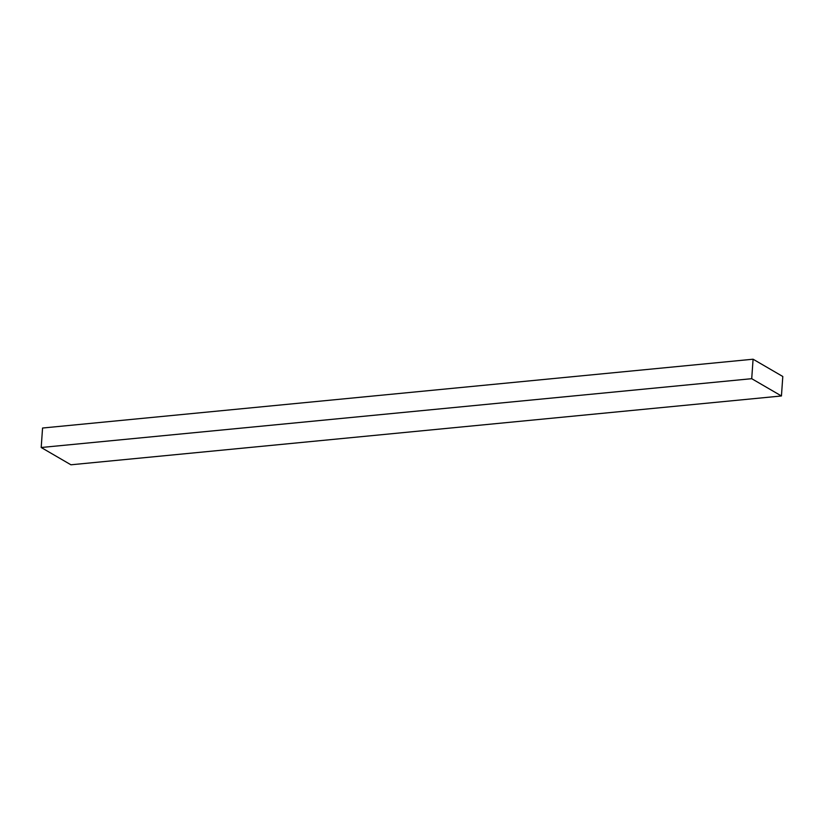 <?xml version="1.0" encoding="UTF-8"?>
<svg xmlns="http://www.w3.org/2000/svg" width="824" height="824" viewBox="0 0 824 824"><rect width="100%" height="100%" fill="white"/><g stroke="black" fill="none" stroke-linecap="round" stroke-linejoin="round"><path stroke-width="1.24" d="M753.085 359.213L782.8 376.496L781.44 395.973L751.715 378.69L753.085 359.213L42.56 428.027L41.2 447.504L751.715 378.69M781.44 395.973L70.915 464.788L41.2 447.504"/></g></svg>
